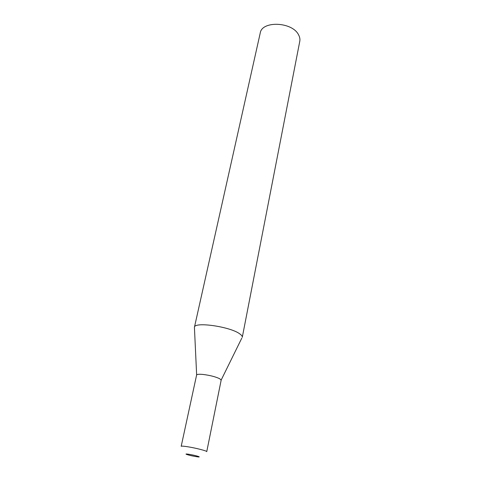 <?xml version="1.0" encoding="UTF-8"?>
<svg xmlns="http://www.w3.org/2000/svg" width="481" height="481" viewBox="0 0 481 481"><rect width="100%" height="100%" fill="white"/><g stroke="black" fill="none" stroke-linecap="round" stroke-linejoin="round"><path stroke-width="0.72" d="M239.935 333.994C241.672 335.245 242.448 336.351 242.28 337.307L299.771 41.348C300.174 39.226 299.771 37.061 298.575 34.854C292.37 21.729 261.802 20.509 260.221 33.081L194.42 327.308C194.18 321.422 230.7 326.677 239.935 333.994M219.811 378.794L221.158 380.182L206.752 451.653C207.329 450.992 195.773 448.009 187.638 446.747C183.568 446.109 181.421 445.971 181.193 446.314L196.603 375.054C196.921 374.278 199.056 374.08 203.018 374.446C210.065 375.33 215.662 376.779 219.811 378.794M196.645 374.952L194.42 327.308M189.328 454.365C181.704 453.084 188.648 455.417 195.851 456.583C203.487 457.888 196.747 455.573 189.328 454.365M221.164 380.074L241.787 338.161"/></g></svg>
